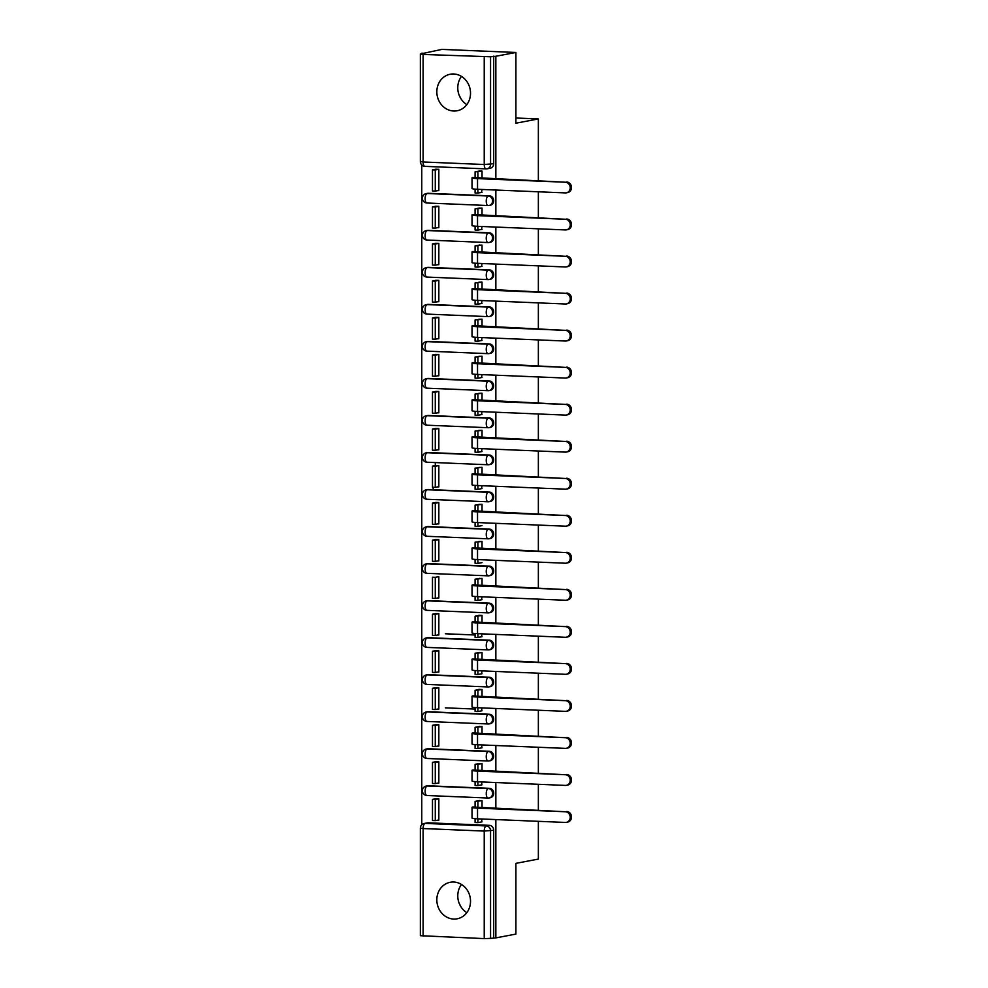 <?xml version="1.0" encoding="UTF-8"?>
<svg xmlns="http://www.w3.org/2000/svg" width="988" height="988" viewBox="0 0 988 988"><rect width="100%" height="100%" fill="white"/><g stroke="black" fill="none" stroke-linecap="round" stroke-linejoin="round"><path stroke-width="1.48" d="M489.369 195.809L428.249 193.29A4.767 4.298 -100.7 0 0 427.359 193.352L426.248 193.562A4.767 4.767 0 0 0 426.94 203.009L488.072 205.529A4.767 4.767 0 0 0 489.146 205.455L490.258 205.245A4.767 4.298 -100.7 0 0 489.369 195.809L488.27 196.019A4.767 4.298 79.3 0 1 489.146 205.455A4.767 4.298 79.3 0 1 488.27 205.516A4.767 2.001 -87.6 0 1 488.072 205.529A4.767 2.001 -87.6 0 1 486.244 201.157A4.767 2.001 92.4 0 1 488.27 196.019L427.137 193.5A4.767 2.001 92.4 0 0 425.124 198.625A4.767 2.001 92.4 0 0 426.94 203.009A4.767 2.001 92.4 0 0 427.137 202.997M489.369 232.847L428.249 230.315A4.767 4.298 -100.7 0 0 427.359 230.389L426.248 230.599A4.767 4.767 0 0 0 426.94 240.035L488.072 242.566A4.767 4.767 0 0 0 489.146 242.48L490.258 242.27A4.767 4.298 -100.7 0 0 489.369 232.847L488.27 233.057A4.767 4.298 79.3 0 1 489.146 242.48A4.767 4.298 79.3 0 1 488.27 242.554A4.767 2.001 -87.6 0 1 488.072 242.566A4.767 2.001 -87.6 0 1 486.244 238.182A4.767 2.001 92.4 0 1 488.27 233.057L427.137 230.525A4.767 2.001 92.4 0 0 425.124 235.663A4.767 2.001 92.4 0 0 426.94 240.035A4.767 2.001 92.4 0 0 427.137 240.022M489.369 269.872L428.249 267.353A4.767 4.298 -100.7 0 0 427.359 267.415L426.248 267.625A4.767 4.767 0 0 0 426.94 277.072L488.072 279.592A4.767 4.767 0 0 0 489.146 279.518L490.258 279.308A4.767 4.298 -100.7 0 0 489.369 269.872L488.27 270.082A4.767 4.298 79.3 0 1 489.146 279.518A4.767 4.298 79.3 0 1 488.27 279.579A4.767 2.001 -87.6 0 1 488.072 279.592A4.767 2.001 -87.6 0 1 486.244 275.22A4.767 2.001 92.4 0 1 488.27 270.082L427.137 267.563A4.767 2.001 92.4 0 0 425.124 272.688A4.767 2.001 92.4 0 0 426.94 277.072A4.767 2.001 92.4 0 0 427.137 277.06M489.369 306.91L428.249 304.378A4.767 4.298 -100.7 0 0 427.359 304.452L426.248 304.662A4.767 4.767 0 0 0 426.94 314.098L488.072 316.629A4.767 4.767 0 0 0 489.146 316.543L490.258 316.333A4.767 4.298 -100.7 0 0 489.369 306.91L488.27 307.12A4.767 4.298 79.3 0 1 489.146 316.543A4.767 4.298 79.3 0 1 488.27 316.617A4.767 2.001 -87.6 0 1 488.072 316.629A4.767 2.001 -87.6 0 1 486.244 312.245A4.767 2.001 92.4 0 1 488.27 307.12L427.137 304.588A4.767 2.001 92.4 0 0 425.124 309.726A4.767 2.001 92.4 0 0 426.94 314.098A4.767 2.001 92.4 0 0 427.137 314.085M489.369 343.935L428.249 341.416A4.767 4.298 -100.7 0 0 427.359 341.478L426.248 341.687A4.767 4.767 0 0 0 426.94 351.135L488.072 353.655A4.767 4.767 0 0 0 489.146 353.581L490.258 353.371A4.767 4.298 -100.7 0 0 489.369 343.935L488.27 344.145A4.767 4.298 79.3 0 1 489.146 353.581A4.767 4.298 79.3 0 1 488.27 353.642A4.767 2.001 -87.6 0 1 488.072 353.655A4.767 2.001 -87.6 0 1 486.244 349.283A4.767 2.001 92.4 0 1 488.27 344.145L427.137 341.626A4.767 2.001 92.4 0 0 425.124 346.751A4.767 2.001 92.4 0 0 426.94 351.135A4.767 2.001 92.4 0 0 427.137 351.123M489.369 380.973L428.249 378.441A4.767 4.298 -100.7 0 0 427.359 378.515L426.248 378.725A4.767 4.767 0 0 0 426.94 388.161L488.072 390.692A4.767 4.767 0 0 0 489.146 390.606L490.258 390.396A4.767 4.298 -100.7 0 0 489.369 380.973L488.27 381.183A4.767 4.298 79.3 0 1 489.146 390.606A4.767 4.298 79.3 0 1 488.27 390.68A4.767 2.001 -87.6 0 1 488.072 390.692A4.767 2.001 -87.6 0 1 486.244 386.308A4.767 2.001 92.4 0 1 488.27 381.183L427.137 378.651A4.767 2.001 92.4 0 0 425.124 383.789A4.767 2.001 92.4 0 0 426.94 388.161A4.767 2.001 92.4 0 0 427.137 388.148M489.369 417.998L428.249 415.479A4.767 4.298 -100.7 0 0 427.359 415.54L426.248 415.75A4.767 4.767 0 0 0 426.94 425.198L488.072 427.718A4.767 4.767 0 0 0 489.146 427.643L490.258 427.434A4.767 4.298 -100.7 0 0 489.369 417.998L488.27 418.208A4.767 4.298 79.3 0 1 489.146 427.643A4.767 4.298 79.3 0 1 488.27 427.705A4.767 2.001 -87.6 0 1 488.072 427.718A4.767 2.001 -87.6 0 1 486.244 423.346A4.767 2.001 92.4 0 1 488.27 418.208L427.137 415.689A4.767 2.001 92.4 0 0 425.124 420.814A4.767 2.001 92.4 0 0 426.94 425.198A4.767 2.001 92.4 0 0 427.137 425.186M489.369 455.036L428.249 452.504A4.767 4.298 -100.7 0 0 427.359 452.578L426.248 452.788A4.767 4.767 0 0 0 426.94 462.223L488.072 464.755A4.767 4.767 0 0 0 489.146 464.669L490.258 464.459A4.767 4.298 -100.7 0 0 489.369 455.036L488.27 455.246A4.767 4.298 79.3 0 1 489.146 464.669A4.767 4.298 79.3 0 1 488.27 464.731A4.767 2.001 -87.6 0 1 488.072 464.755A4.767 2.001 -87.6 0 1 486.244 460.371A4.767 2.001 92.4 0 1 488.27 455.246L427.137 452.714A4.767 2.001 92.4 0 0 425.124 457.852A4.767 2.001 92.4 0 0 426.94 462.223A4.767 2.001 92.4 0 0 427.137 462.211M489.369 492.061L428.249 489.542A4.767 4.298 -100.7 0 0 427.359 489.603L426.248 489.813A4.767 4.767 0 0 0 426.94 499.261L488.072 501.781A4.767 4.767 0 0 0 489.146 501.706L490.258 501.496A4.767 4.298 -100.7 0 0 489.369 492.061L488.27 492.271A4.767 4.298 79.3 0 1 489.146 501.706A4.767 4.298 79.3 0 1 488.27 501.768A4.767 2.001 -87.6 0 1 488.072 501.781A4.767 2.001 -87.6 0 1 486.244 497.409A4.767 2.001 92.4 0 1 488.27 492.271L427.137 489.752A4.767 2.001 92.4 0 0 425.124 494.877A4.767 2.001 92.4 0 0 426.94 499.261A4.767 2.001 92.4 0 0 427.137 499.249M489.369 529.099L428.249 526.567A4.767 4.298 -100.7 0 0 427.359 526.641L426.248 526.851A4.767 4.767 0 0 0 426.94 536.286L488.072 538.818A4.767 4.767 0 0 0 489.146 538.732L490.258 538.522A4.767 4.298 -100.7 0 0 489.369 529.099L488.27 529.309A4.767 4.298 79.3 0 1 489.146 538.732A4.767 4.298 79.3 0 1 488.27 538.793A4.767 2.001 -87.6 0 1 488.072 538.818A4.767 2.001 -87.6 0 1 486.244 534.434A4.767 2.001 92.4 0 1 488.27 529.309L427.137 526.777A4.767 2.001 92.4 0 0 425.124 531.914A4.767 2.001 92.4 0 0 426.94 536.286A4.767 2.001 92.4 0 0 427.137 536.274M489.369 566.124L428.249 563.605A4.767 4.298 -100.7 0 0 427.359 563.666L426.248 563.876A4.767 4.767 0 0 0 426.94 573.324L488.072 575.843A4.767 4.767 0 0 0 489.146 575.769L490.258 575.559A4.767 4.298 -100.7 0 0 489.369 566.124L488.27 566.334A4.767 4.298 79.3 0 1 489.146 575.769A4.767 4.298 79.3 0 1 488.27 575.831A4.767 2.001 -87.6 0 1 488.072 575.843A4.767 2.001 -87.6 0 1 486.244 571.459A4.767 2.001 92.4 0 1 488.27 566.334L427.137 563.815A4.767 2.001 92.4 0 0 425.124 568.94A4.767 2.001 92.4 0 0 426.94 573.324A4.767 2.001 92.4 0 0 427.137 573.312M489.369 603.162L428.249 600.63A4.767 4.298 -100.7 0 0 427.359 600.704L426.248 600.914A4.767 4.767 0 0 0 426.94 610.349L488.072 612.881A4.767 4.767 0 0 0 489.146 612.795L490.258 612.585A4.767 4.298 -100.7 0 0 489.369 603.162L488.27 603.372A4.767 4.298 79.3 0 1 489.146 612.795A4.767 4.298 79.3 0 1 488.27 612.856A4.767 2.001 -87.6 0 1 488.072 612.881A4.767 2.001 -87.6 0 1 486.244 608.497A4.767 2.001 92.4 0 1 488.27 603.372L427.137 600.84A4.767 2.001 92.4 0 0 425.124 605.977A4.767 2.001 92.4 0 0 426.94 610.349A4.767 2.001 92.4 0 0 427.137 610.337M489.369 640.187L428.249 637.668A4.767 4.298 -100.7 0 0 427.359 637.729L426.248 637.939A4.767 4.767 0 0 0 426.94 647.387L488.072 649.906A4.767 4.767 0 0 0 489.146 649.832L490.258 649.622A4.767 4.298 -100.7 0 0 489.369 640.187L488.27 640.397A4.767 4.298 79.3 0 1 489.146 649.832A4.767 4.298 79.3 0 1 488.27 649.894A4.767 2.001 -87.6 0 1 488.072 649.906A4.767 2.001 -87.6 0 1 486.244 645.522A4.767 2.001 92.4 0 1 488.27 640.397L427.137 637.878A4.767 2.001 92.4 0 0 425.124 643.003A4.767 2.001 92.4 0 0 426.94 647.387A4.767 2.001 92.4 0 0 427.137 647.375M489.369 677.225L428.249 674.693A4.767 4.298 -100.7 0 0 427.359 674.755L426.248 674.977A4.767 4.767 0 0 0 426.94 684.412L488.072 686.944A4.767 4.767 0 0 0 489.146 686.858L490.258 686.648A4.767 4.298 -100.7 0 0 489.369 677.225L488.27 677.435A4.767 4.298 79.3 0 1 489.146 686.858A4.767 4.298 79.3 0 1 488.27 686.919A4.767 2.001 -87.6 0 1 488.072 686.944A4.767 2.001 -87.6 0 1 486.244 682.56A4.767 2.001 92.4 0 1 488.27 677.435L427.137 674.903A4.767 2.001 92.4 0 0 425.124 680.04A4.767 2.001 92.4 0 0 426.94 684.412A4.767 2.001 92.4 0 0 427.137 684.4M489.369 714.25L428.249 711.731A4.767 4.298 -100.7 0 0 427.359 711.792L426.248 712.002A4.767 4.767 0 0 0 426.94 721.45L488.072 723.969A4.767 4.767 0 0 0 489.146 723.895L490.258 723.685A4.767 4.298 -100.7 0 0 489.369 714.25L488.27 714.46A4.767 4.298 79.3 0 1 489.146 723.895A4.767 4.298 79.3 0 1 488.27 723.957A4.767 2.001 -87.6 0 1 488.072 723.969A4.767 2.001 -87.6 0 1 486.244 719.585A4.767 2.001 92.4 0 1 488.27 714.46L427.137 711.94A4.767 2.001 92.4 0 0 425.124 717.066A4.767 2.001 92.4 0 0 426.94 721.45A4.767 2.001 92.4 0 0 427.137 721.438M489.369 751.288L428.249 748.756A4.767 4.298 -100.7 0 0 427.359 748.818L426.248 749.028A4.767 4.767 0 0 0 426.94 758.475L488.072 761.007A4.767 4.767 0 0 0 489.146 760.921L490.258 760.711A4.767 4.298 -100.7 0 0 489.369 751.288L488.27 751.498A4.767 4.298 79.3 0 1 489.146 760.921A4.767 4.298 79.3 0 1 488.27 760.982A4.767 2.001 -87.6 0 1 488.072 761.007A4.767 2.001 -87.6 0 1 486.244 756.623A4.767 2.001 92.4 0 1 488.27 751.498L427.137 748.966A4.767 2.001 92.4 0 0 425.124 754.103A4.767 2.001 92.4 0 0 426.94 758.475A4.767 2.001 92.4 0 0 427.137 758.463M489.369 788.313L428.249 785.793A4.767 4.298 -100.7 0 0 427.359 785.855L426.248 786.065A4.767 4.767 0 0 0 426.94 795.513L488.072 798.032A4.767 4.767 0 0 0 489.146 797.958L490.258 797.748A4.767 4.298 -100.7 0 0 489.369 788.313L488.27 788.523A4.767 4.298 79.3 0 1 489.146 797.958A4.767 4.298 79.3 0 1 488.27 798.02A4.767 2.001 -87.6 0 1 488.072 798.032A4.767 2.001 -87.6 0 1 486.244 793.648A4.767 2.001 92.4 0 1 488.27 788.523L427.137 786.003A4.767 2.001 92.4 0 0 425.124 791.129A4.767 2.001 92.4 0 0 426.94 795.513A4.767 2.001 92.4 0 0 427.137 795.501M436.832 899.846A18.587 16.784 -100.7 0 0 457.135 918.803A18.587 16.784 -100.7 0 0 470.523 901.241A18.587 16.784 -100.7 0 0 450.207 882.284A18.587 16.784 -100.7 0 0 436.832 899.846M461.47 884.458A18.587 16.784 -100.7 0 0 457.777 895.869A18.587 16.784 -100.7 0 0 466.83 912.653M436.832 91.81A18.587 16.784 -100.7 0 0 457.135 110.767A18.587 16.784 -100.7 0 0 470.523 93.193A18.587 16.784 -100.7 0 0 450.207 74.236A18.587 16.784 -100.7 0 0 436.832 91.81M461.47 76.409A18.587 16.784 -100.7 0 0 457.777 87.833A18.587 16.784 -100.7 0 0 466.83 104.617M495.853 179.05L495.853 56.267L515.897 52.463L441.821 49.4L421.765 53.698M421.765 164.984L421.765 824.782M435.856 489.776L433.831 489.69A1.643 0.692 -87.6 0 1 433.757 489.702A1.643 0.692 -87.6 0 1 433.25 487.257M538.361 821.324L538.361 859.091L515.897 863.351L515.897 934.092L495.853 937.896L495.853 819.571M495.853 808.592L495.853 782.533M495.853 771.554L495.853 745.508M495.853 734.529L495.853 708.482M495.853 697.491L495.853 671.445M495.853 660.466L495.853 634.42M495.853 623.428L495.853 597.382M495.853 586.403L495.853 560.357M495.853 549.365L495.853 523.319M495.853 512.34L495.853 486.294M495.853 475.302L495.853 449.256M495.853 438.277L495.853 412.231M495.853 401.239L495.853 375.193M495.853 364.214L495.853 338.168M495.853 327.176L495.853 301.13M495.853 290.151L495.853 264.105M495.853 253.113L495.853 227.067M495.853 216.088L495.853 190.042M515.897 52.463L515.897 123.204L538.361 118.931L538.361 180.804M538.361 191.796L538.361 217.842M538.361 228.821L538.361 254.867M538.361 265.858L538.361 291.905M538.361 302.884L538.361 328.93M538.361 339.921L538.361 365.968M538.361 376.947L538.361 402.993M538.361 413.984L538.361 440.031M538.361 451.01L538.361 477.056M538.361 488.047L538.361 514.093M538.361 525.073L538.361 551.119M538.361 562.11L538.361 588.156M538.361 599.136L538.361 625.182M538.361 636.173L538.361 662.219M538.361 673.199L538.361 699.245M538.361 710.236L538.361 736.282M538.361 747.261L538.361 773.308M538.361 784.299L538.361 810.345M421.765 53.204L423.926 53.29L420.357 54.068L423.111 54.451L490.567 56.761L490.567 164.304A4.767 4.298 79.3 0 1 486.244 168.874A4.767 2.001 92.4 0 1 486.047 168.886A4.767 4.767 0 0 0 487.133 168.8L490.258 168.207A4.767 4.298 79.3 0 0 493.691 163.712L484.231 164.502L484.231 56.971M495.853 56.267L490.567 56.761M428.249 822.819L425.124 823.412A4.767 4.298 79.3 0 0 424.235 823.473L427.359 822.88A4.767 4.298 79.3 0 1 428.249 822.819L489.369 825.338L486.244 825.931A4.767 4.298 79.3 0 1 490.567 830.859L490.567 938.39L484.231 938.6L420.357 935.698L420.357 828.166L423.111 828.549L423.111 936.081M490.567 938.39L495.853 937.896M482.033 808.011L482.033 800.589L478.785 800.675M437.882 820.139L438.833 820.176L438.833 798.81L435.597 798.798M437.882 783.101L438.833 783.138L438.833 761.773L435.597 761.76M481.514 784.904L482.033 781.965M482.033 770.986L482.033 763.563L478.785 763.65M437.882 746.076L438.833 746.113L438.833 724.747L435.597 724.735M481.514 747.867L482.033 744.94M482.033 733.948L482.033 726.526L478.785 726.612M437.882 709.038L438.833 709.075L438.833 687.71L435.597 687.697M475.092 709.063L445.378 707.84M481.514 710.841L482.033 707.902M482.033 696.923L482.033 689.5L478.785 689.365M437.882 672.013L438.833 672.05L438.833 650.684L435.597 650.672M481.514 673.804L482.033 670.877M482.033 659.885L482.033 652.463L478.785 652.549M437.882 634.975L438.833 635.012L438.833 613.647L435.597 613.634M475.092 635L445.378 633.777M481.514 636.778L482.033 633.839M482.033 622.86L482.033 615.438L478.785 615.302M437.882 597.95L438.833 597.987L438.833 576.621L435.276 577.313L435.276 598.444L432.472 598.32L432.472 577.202L435.276 577.313M481.514 599.741L482.033 596.814M482.033 585.822L482.033 578.4L478.785 578.486M437.882 560.912L438.833 560.949L438.833 539.584L435.597 539.46M482.033 548.797L482.033 541.375L478.785 541.461M437.882 523.887L438.833 523.924L438.833 502.559L435.597 502.423M482.033 511.759L482.033 504.337L478.785 504.423M437.882 486.849L438.833 486.886L438.833 465.521L435.597 465.509M481.514 488.652L482.033 485.713M482.033 474.734L482.033 467.312L478.785 467.398M437.882 449.824L438.833 449.861L438.833 428.496L435.597 428.483M481.514 451.615L482.033 448.688M482.033 437.696L482.033 430.274L478.785 430.36M437.882 412.786L438.833 412.823L438.833 391.458L435.597 391.446M481.514 414.59L482.033 411.65M482.033 400.671L482.033 393.249L478.785 393.335M437.882 375.761L438.833 375.798L438.833 354.433L435.597 354.42M481.514 377.564L482.033 374.625M482.033 363.633L482.033 356.211L478.785 356.298M437.882 338.723L438.833 338.761L438.833 317.395L435.597 317.383M481.514 340.527L482.033 337.587M482.033 326.608L482.033 319.186L478.785 319.272M437.882 301.698L438.833 301.735L438.833 280.37L435.597 280.357M481.514 303.501L482.033 300.562M482.033 289.583L482.033 282.148L478.785 282.235M437.882 264.661L438.833 264.698L438.833 243.332L435.597 243.32M481.514 266.464L482.033 263.524M482.033 252.545L482.033 245.123L478.785 245.209M437.882 227.635L438.833 227.672L438.833 206.307L435.597 206.294M481.514 229.438L482.033 226.499M482.033 215.52L482.033 208.085L478.785 208.172M481.514 192.401L482.033 189.461M437.882 190.598L438.833 190.635L438.833 169.281L435.597 169.257M515.897 118.004L538.361 118.931M461.112 907.058L459.161 903.267M461.112 99.022L459.161 95.231M481.514 821.93L482.033 819.003M482.033 178.482L482.033 171.06L478.785 171.146M493.691 56.168L493.691 163.712M493.691 937.797L493.691 830.266A4.767 4.298 -100.7 0 0 489.369 825.338M435.3 462.569L435.3 465.57M566.643 811.506A5.36 4.841 79.3 0 1 567.643 822.115L566.334 822.362A5.36 4.841 -100.7 0 0 565.334 811.753L477.537 808.135A9.534 0.84 180 0 1 472.029 807.369A9.534 0.84 180 0 1 472.931 807.011L565.334 811.753M472.029 807.369L472.029 818.052A9.534 0.84 180 0 0 477.537 818.817L565.334 822.436A5.36 4.841 -100.7 0 0 566.334 822.362M482.033 800.712L475.092 801.379L475.092 806.603M477.896 801.49L477.896 806.714M477.896 818.83L477.896 822.621L475.092 822.51L475.092 818.669M482.033 821.831L477.896 822.621M432.472 799.391L432.472 820.509L435.276 820.633L435.276 799.502L432.472 799.391L436.103 798.699M438.833 798.823L435.276 799.502M438.833 819.954L435.276 820.633M475.092 801.379L479.736 800.502M566.643 774.481A5.36 4.841 79.3 0 1 567.643 785.09L566.334 785.337A5.36 4.841 -100.7 0 0 565.334 774.728L477.537 771.097A9.534 0.84 180 0 1 472.029 770.331A9.534 0.84 180 0 1 472.931 769.985L565.334 774.728M472.029 770.331L472.029 781.014A9.534 0.84 180 0 0 477.537 781.78L565.334 785.411A5.36 4.841 -100.7 0 0 566.334 785.337M482.033 763.675L475.092 764.341L475.092 769.566M477.896 764.465L477.896 769.689M477.896 781.792L477.896 785.584L475.092 785.472L475.092 781.632M482.033 784.805L477.896 785.584M432.472 762.353L432.472 783.484L435.276 783.595L435.276 762.464L432.472 762.353L436.103 761.662M438.833 761.797L435.276 762.464M438.833 782.916L435.276 783.595M475.092 764.341L479.736 763.465M566.643 737.443A5.36 4.841 79.3 0 1 567.643 748.052L566.334 748.299A5.36 4.841 -100.7 0 0 565.334 737.69L477.537 734.072A9.534 0.84 180 0 1 472.029 733.306A9.534 0.84 180 0 1 472.931 732.948L565.334 737.69M472.029 733.306L472.029 743.989A9.534 0.84 180 0 0 477.537 744.754L565.334 748.373A5.36 4.841 -100.7 0 0 566.334 748.299M482.033 726.649L475.092 727.316L475.092 732.54M477.896 727.427L477.896 732.651M477.896 744.767L477.896 748.558L475.092 748.447L475.092 744.606M482.033 747.768L477.896 748.558M432.472 725.328L432.472 746.446L435.276 746.57L435.276 725.439L432.472 725.328L436.103 724.636M438.833 724.76L435.276 725.439M438.833 745.891L435.276 746.57M475.092 727.316L479.736 726.439M566.643 700.418A5.36 4.841 79.3 0 1 567.643 711.027L566.334 711.274A5.36 4.841 -100.7 0 0 565.334 700.665L477.537 697.034A9.534 0.84 180 0 1 472.029 696.268A9.534 0.84 180 0 1 472.931 695.923L565.334 700.665M472.029 696.268L472.029 706.951A9.534 0.84 180 0 0 477.537 707.717L565.334 711.348A5.36 4.841 -100.7 0 0 566.334 711.274M482.033 689.612L475.092 690.279L475.092 695.503M477.896 690.402L477.896 695.626M477.896 707.741L477.896 711.521L475.092 711.409L475.092 707.581M482.033 710.743L477.896 711.521M432.472 688.29L432.472 709.421L435.276 709.532L435.276 688.401L432.472 688.29L436.103 687.599M438.833 687.734L435.276 688.401M438.833 708.865L435.276 709.532M475.092 690.279L479.736 689.402M566.643 663.38A5.36 4.841 79.3 0 1 567.643 673.989L566.334 674.236A5.36 4.841 -100.7 0 0 565.334 663.627L477.537 660.009A9.534 0.84 180 0 1 472.029 659.243A9.534 0.84 180 0 1 472.931 658.885L565.334 663.627M472.029 659.243L472.029 669.926A9.534 0.84 180 0 0 477.537 670.691L565.334 674.31A5.36 4.841 -100.7 0 0 566.334 674.236M482.033 652.586L475.092 653.253L475.092 658.477M477.896 653.364L477.896 658.588M477.896 670.704L477.896 674.495L475.092 674.384L475.092 670.543M482.033 673.717L477.896 674.495M432.472 651.265L432.472 672.383L435.276 672.507L435.276 651.376L432.472 651.265L436.103 650.573M438.833 650.697L435.276 651.376M438.833 671.828L435.276 672.507M475.092 653.253L479.736 652.376M566.643 626.355A5.36 4.841 79.3 0 1 567.643 636.964L566.334 637.211A5.36 4.841 -100.7 0 0 565.334 626.602L477.537 622.971A9.534 0.84 180 0 1 472.029 622.205A9.534 0.84 180 0 1 472.931 621.86L565.334 626.602M472.029 622.205L472.029 632.888A9.534 0.84 180 0 0 477.537 633.654L565.334 637.285A5.36 4.841 -100.7 0 0 566.334 637.211M482.033 615.549L475.092 616.216L475.092 621.44M477.896 616.339L477.896 621.563M477.896 633.679L477.896 637.458L475.092 637.346L475.092 633.518M482.033 636.68L477.896 637.458M432.472 614.227L432.472 635.358L435.276 635.469L435.276 614.351L432.472 614.227L436.103 613.536M438.833 613.672L435.276 614.351M438.833 634.802L435.276 635.469M475.092 616.216L479.736 615.339M566.643 589.317A5.36 4.841 79.3 0 1 567.643 599.926L566.334 600.173A5.36 4.841 -100.7 0 0 565.334 589.564L477.537 585.946A9.534 0.84 180 0 1 472.029 585.18A9.534 0.84 180 0 1 472.931 584.822L565.334 589.564M472.029 585.18L472.029 595.863A9.534 0.84 180 0 0 477.537 596.629L565.334 600.247A5.36 4.841 -100.7 0 0 566.334 600.173M482.033 578.523L475.092 579.19L475.092 584.414M477.896 579.301L477.896 584.526M477.896 596.641L477.896 600.432L475.092 600.321L475.092 596.48M482.033 599.654L477.896 600.432M438.833 597.765L435.276 598.444M475.092 579.19L479.736 578.313M566.643 552.292A5.36 4.841 79.3 0 1 567.643 562.901L566.334 563.148A5.36 4.841 -100.7 0 0 565.334 552.539L477.537 548.908A9.534 0.84 180 0 1 472.029 548.142A9.534 0.84 180 0 1 472.931 547.797L565.334 552.539M472.029 548.142L472.029 558.825A9.534 0.84 180 0 0 477.537 559.591L565.334 563.222A5.36 4.841 -100.7 0 0 566.334 563.148M482.033 541.486L475.092 542.153L475.092 547.377M477.896 542.276L477.896 547.5M477.896 559.616L477.896 563.407L475.092 563.284L475.092 559.455M482.033 562.617L477.896 563.407M432.472 540.164L432.472 561.295L435.276 561.406L435.276 540.288L432.472 540.164L436.103 539.473M438.833 539.609L435.276 540.288M438.833 560.739L435.276 561.406M566.643 515.254A5.36 4.841 79.3 0 1 567.643 525.863L566.334 526.11A5.36 4.841 -100.7 0 0 565.334 515.501L477.537 511.883A9.534 0.84 180 0 1 472.029 511.117A9.534 0.84 180 0 1 472.931 510.759L565.334 515.501M472.029 511.117L472.029 521.8A9.534 0.84 180 0 0 477.537 522.566L565.334 526.184A5.36 4.841 -100.7 0 0 566.334 526.11M482.033 504.46L475.092 505.127L475.092 510.351M477.896 505.239L477.896 510.463M477.896 522.578L477.896 526.369L475.092 526.258L475.092 522.417M482.033 525.591L477.896 526.369M432.472 503.139L432.472 524.258L435.276 524.381L435.276 503.25L432.472 503.139L436.103 502.447M438.833 502.571L435.276 503.25M438.833 523.702L435.276 524.381M566.643 478.229A5.36 4.841 79.3 0 1 567.643 488.838L566.334 489.085A5.36 4.841 -100.7 0 0 565.334 478.476L477.537 474.845A9.534 0.84 180 0 1 472.029 474.092A9.534 0.84 180 0 1 472.931 473.734L565.334 478.476M472.029 474.092L472.029 484.762A9.534 0.84 180 0 0 477.537 485.528L565.334 489.159A5.36 4.841 -100.7 0 0 566.334 489.085M482.033 467.423L475.092 468.09L475.092 473.314M477.896 468.213L477.896 473.437M477.896 485.553L477.896 489.344L475.092 489.221L475.092 485.392M482.033 488.554L477.896 489.344M432.472 466.101L432.472 487.232L435.276 487.343L435.276 466.225L432.472 466.101L436.103 465.41M438.833 465.546L435.276 466.225M438.833 486.676L435.276 487.343M566.643 441.191A5.36 4.841 79.3 0 1 567.643 451.8L566.334 452.047A5.36 4.841 -100.7 0 0 565.334 441.438L477.537 437.82A9.534 0.84 180 0 1 472.029 437.054A9.534 0.84 180 0 1 472.931 436.696L565.334 441.438M472.029 437.054L472.029 447.737A9.534 0.84 180 0 0 477.537 448.503L565.334 452.121A5.36 4.841 -100.7 0 0 566.334 452.047M482.033 430.398L475.092 431.064L475.092 436.288M477.896 431.176L477.896 436.4M477.896 448.515L477.896 452.306L475.092 452.195L475.092 448.354M482.033 451.528L477.896 452.306M432.472 429.076L432.472 450.195L435.276 450.318L435.276 429.187L432.472 429.076L436.103 428.384M438.833 428.508L435.276 429.187M438.833 449.639L435.276 450.318M566.643 404.166A5.36 4.841 79.3 0 1 567.643 414.775L566.334 415.022A5.36 4.841 -100.7 0 0 565.334 404.413L477.537 400.782A9.534 0.84 180 0 1 472.029 400.029A9.534 0.84 180 0 1 472.931 399.671L565.334 404.413M472.029 400.029L472.029 410.699A9.534 0.84 180 0 0 477.537 411.465L565.334 415.096A5.36 4.841 -100.7 0 0 566.334 415.022M482.033 393.36L475.092 394.039L475.092 399.251M477.896 394.15L477.896 399.374M477.896 411.49L477.896 415.281L475.092 415.158L475.092 411.329M482.033 414.491L477.896 415.281M432.472 392.038L432.472 413.169L435.276 413.28L435.276 392.162L432.472 392.038L436.103 391.347M438.833 391.483L435.276 392.162M438.833 412.614L435.276 413.28M566.643 367.128A5.36 4.841 79.3 0 1 567.643 377.737L566.334 377.984A5.36 4.841 -100.7 0 0 565.334 367.375L477.537 363.757A9.534 0.84 180 0 1 472.029 362.991A9.534 0.84 180 0 1 472.931 362.633L565.334 367.375M472.029 362.991L472.029 373.674A9.534 0.84 180 0 0 477.537 374.44L565.334 378.058A5.36 4.841 -100.7 0 0 566.334 377.984M482.033 356.335L475.092 357.001L475.092 362.226M477.896 357.113L477.896 362.337M477.896 374.452L477.896 378.243L475.092 378.132L475.092 374.291M482.033 377.465L477.896 378.243M432.472 355.013L432.472 376.132L435.276 376.255L435.276 355.124L432.472 355.013L436.103 354.322M438.833 354.445L435.276 355.124M438.833 375.576L435.276 376.255M566.643 330.103A5.36 4.841 79.3 0 1 567.643 340.712L566.334 340.959A5.36 4.841 -100.7 0 0 565.334 330.35L477.537 326.719A9.534 0.84 180 0 1 472.029 325.966A9.534 0.84 180 0 1 472.931 325.608L565.334 330.35M472.029 325.966L472.029 336.649A9.534 0.84 180 0 0 477.537 337.402L565.334 341.033A5.36 4.841 -100.7 0 0 566.334 340.959M482.033 319.297L475.092 319.976L475.092 325.188M477.896 320.087L477.896 325.311M477.896 337.427L477.896 341.218L475.092 341.095L475.092 337.266M482.033 340.428L477.896 341.218M432.472 317.975L432.472 339.106L435.276 339.217L435.276 318.099L432.472 317.975L436.103 317.284M438.833 317.42L435.276 318.099M438.833 338.551L435.276 339.217M566.643 293.066A5.36 4.841 79.3 0 1 567.643 303.674L566.334 303.934A5.36 4.841 -100.7 0 0 565.334 293.312L477.537 289.694A9.534 0.84 180 0 1 472.029 288.928A9.534 0.84 180 0 1 472.931 288.57L565.334 293.312M472.029 288.928L472.029 299.611A9.534 0.84 180 0 0 477.537 300.377L565.334 303.995A5.36 4.841 -100.7 0 0 566.334 303.934M482.033 282.272L475.092 282.939L475.092 288.163M477.896 283.05L477.896 288.274M477.896 300.389L477.896 304.181L475.092 304.069L475.092 300.228M482.033 303.402L477.896 304.181M432.472 280.95L432.472 302.069L435.276 302.192L435.276 281.061L432.472 280.95L436.103 280.259M438.833 280.382L435.276 281.061M438.833 301.513L435.276 302.192M566.643 256.04A5.36 4.841 79.3 0 1 567.643 266.649L566.334 266.896A5.36 4.841 -100.7 0 0 565.334 256.287L477.537 252.669A9.534 0.84 180 0 1 472.029 251.903A9.534 0.84 180 0 1 472.931 251.545L565.334 256.287M472.029 251.903L472.029 262.586A9.534 0.84 180 0 0 477.537 263.339L565.334 266.97A5.36 4.841 -100.7 0 0 566.334 266.896M482.033 245.234L475.092 245.913L475.092 251.125M477.896 246.024L477.896 251.248M477.896 263.364L477.896 267.155L475.092 267.032L475.092 263.203M482.033 266.365L477.896 267.155M432.472 243.913L432.472 265.043L435.276 265.154L435.276 244.036L432.472 243.913L436.103 243.221M438.833 243.357L435.276 244.036M438.833 264.488L435.276 265.154M475.092 245.913L479.736 245.024M566.643 219.003A5.36 4.841 79.3 0 1 567.643 229.611L566.334 229.871A5.36 4.841 -100.7 0 0 565.334 219.25L477.537 215.631A9.534 0.84 180 0 1 472.029 214.865A9.534 0.84 180 0 1 472.931 214.507L565.334 219.25M472.029 214.865L472.029 225.548A9.534 0.84 180 0 0 477.537 226.314L565.334 229.932A5.36 4.841 -100.7 0 0 566.334 229.871M482.033 208.209L475.092 208.876L475.092 214.1M477.896 208.987L477.896 214.211M477.896 226.326L477.896 230.118L475.092 230.006L475.092 226.166M482.033 229.34L477.896 230.118M432.472 206.887L432.472 228.006L435.276 228.129L435.276 206.998L432.472 206.887L436.103 206.196M438.833 206.331L435.276 206.998M438.833 227.45L435.276 228.129M475.092 208.876L479.736 207.999M566.643 181.977A5.36 4.841 79.3 0 1 567.643 192.586L566.334 192.833A5.36 4.841 -100.7 0 0 565.334 182.224L477.537 178.606A9.534 0.84 180 0 1 472.029 177.84A9.534 0.84 180 0 1 472.931 177.482L565.334 182.224M472.029 177.84L472.029 188.523A9.534 0.84 180 0 0 477.537 189.276L565.334 192.907A5.36 4.841 -100.7 0 0 566.334 192.833M482.033 171.183L475.092 171.85L475.092 177.062M477.896 171.961L477.896 177.185M477.896 189.301L477.896 193.092L475.092 192.969L475.092 189.14M482.033 192.302L477.896 193.092M432.472 169.85L432.472 190.98L435.276 191.092L435.276 169.973L432.472 169.85L436.103 169.158M438.833 169.294L435.276 169.973M438.833 190.425L435.276 191.092M475.092 171.85L479.736 170.961M423.111 54.451L423.111 161.983L484.231 164.502A4.767 2.001 92.4 0 0 486.047 168.886L424.926 166.355A4.767 2.001 92.4 0 0 425.124 166.342M425.124 823.412L486.244 825.931A4.767 2.001 -87.6 0 0 484.231 831.069L423.111 828.549A4.767 2.001 -87.6 0 1 425.124 823.412M484.231 938.6L484.231 831.069L493.691 830.266M428.249 193.29L427.137 193.5A4.767 4.298 79.3 0 0 426.248 193.562M428.249 230.315L427.137 230.525A4.767 4.298 79.3 0 0 426.248 230.599M428.249 267.353L427.137 267.563A4.767 4.298 79.3 0 0 426.248 267.625M428.249 304.378L427.137 304.588A4.767 4.298 79.3 0 0 426.248 304.662M428.249 341.416L427.137 341.626A4.767 4.298 79.3 0 0 426.248 341.687M428.249 378.441L427.137 378.651A4.767 4.298 79.3 0 0 426.248 378.725M428.249 415.479L427.137 415.689A4.767 4.298 79.3 0 0 426.248 415.75M428.249 452.504L427.137 452.714A4.767 4.298 79.3 0 0 426.248 452.788M428.249 489.542L427.137 489.752A4.767 4.298 79.3 0 0 426.248 489.813M428.249 526.567L427.137 526.777A4.767 4.298 79.3 0 0 426.248 526.851M428.249 563.605L427.137 563.815A4.767 4.298 79.3 0 0 426.248 563.876M428.249 600.63L427.137 600.84A4.767 4.298 79.3 0 0 426.248 600.914M428.249 637.668L427.137 637.878A4.767 4.298 79.3 0 0 426.248 637.939M428.249 674.693L427.137 674.903A4.767 4.298 79.3 0 0 426.248 674.977M428.249 711.731L427.137 711.94A4.767 4.298 79.3 0 0 426.248 712.002M428.249 748.756L427.137 748.966A4.767 4.298 79.3 0 0 426.248 749.028M428.249 785.793L427.137 786.003A4.767 4.298 79.3 0 0 426.248 786.065M423.111 161.983L420.357 161.6A4.767 4.767 0 0 0 424.926 166.355A4.767 2.001 92.4 0 1 423.111 161.983M477.537 818.817L477.537 808.135M477.537 781.78L477.537 771.097M477.537 744.754L477.537 734.072M477.537 707.717L477.537 697.034M477.537 670.691L477.537 660.009M477.537 633.654L477.537 622.971M477.537 596.629L477.537 585.946M477.537 559.591L477.537 548.908M477.537 522.566L477.537 511.883M477.537 485.528L477.537 474.845M477.537 448.503L477.537 437.82M477.537 411.465L477.537 400.782M477.537 374.44L477.537 363.757M477.537 337.402L477.537 326.719M477.537 300.377L477.537 289.694M477.537 263.339L477.537 252.669M477.537 226.314L477.537 215.631M477.537 189.276L477.537 178.606M420.357 54.068L420.357 161.6M424.235 823.473A4.767 4.767 0 0 0 420.357 828.166M435.918 489.789L433.757 489.702"/></g></svg>
